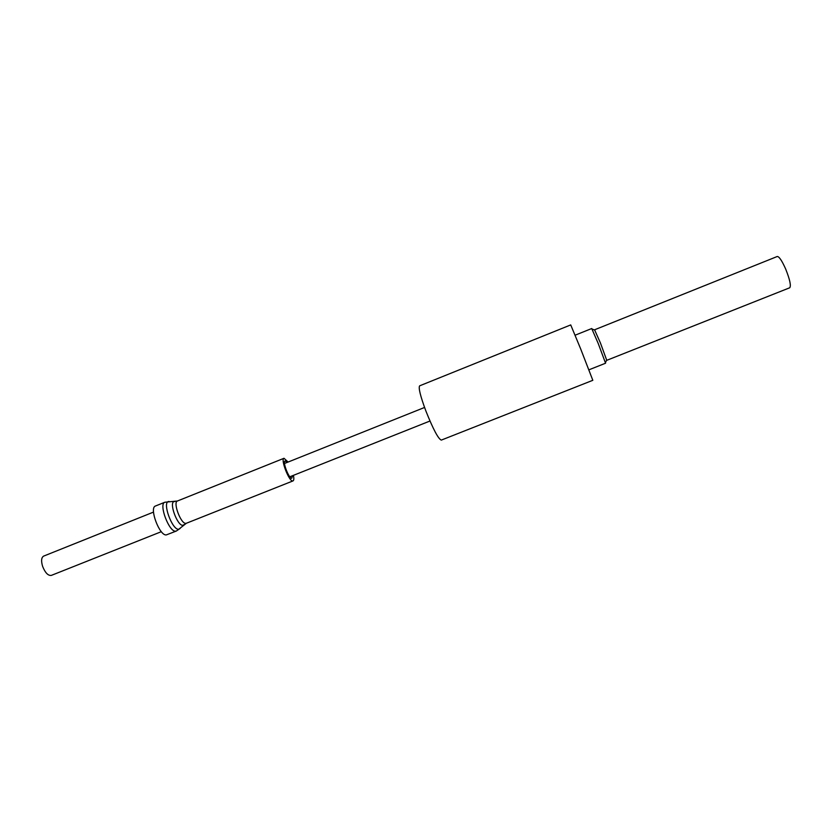 <?xml version="1.0" encoding="UTF-8"?>
<svg xmlns="http://www.w3.org/2000/svg" width="832" height="832" viewBox="0 0 832 832"><rect width="100%" height="100%" fill="white"/><g stroke="black" fill="none" stroke-linecap="round" stroke-linejoin="round"><path stroke-width="1.25" d="M594.693 330.075L600.444 343.002L606.653 360.058M588.931 369.814L605.561 363.22L598.26 343.574L591.718 328.536L575.12 335.202M594.662 329.763L777.254 256.495C779.147 256.506 781.955 260.697 785.678 269.048C789.87 279.552 791.211 285.792 789.734 287.768L606.84 360.298M580.736 349.066L592.821 380.307L441.293 440.107C438.298 438.922 433.15 429.208 425.859 410.935C420.358 396.032 418.288 387.67 419.64 385.83L570.721 324.917L580.736 349.066M161.346 531.679L51.314 575.401C48.079 575.817 45.178 572.801 42.598 566.342C41.018 560.914 41.35 557.513 43.618 556.119L153.525 512.096M176.342 531.034L175.77 531.159C169.198 532.532 158.402 503.88 164.861 502.237L155.48 506.002C148.886 507.697 159.65 536.318 166.369 534.893L176.342 531.034L180.263 528.33M287.238 462.394L285.074 460.949C282.298 461.51 288.839 478.598 291.71 478.275L292.542 475.696M288.122 462.041L284.003 458.286C280.363 459.014 288.943 481.416 292.687 480.958L293.02 480.906C293.925 480.428 294.06 478.577 293.426 475.353M174.928 501.55L174.242 501.561C168.615 502.081 177.476 526.313 182.926 525.283L184.122 524.607M169.021 501.457L168.636 501.498C161.959 502.102 172.328 530.504 178.776 529.235L186.378 523.255L293.02 480.906M164.861 502.237L177.486 500.978C172.63 502.195 180.97 524.306 185.931 523.359L186.378 523.255M606.767 359.809L605.467 362.669M429.967 421.023L289.817 476.788M424.559 407.462L284.502 463.486M594.953 330.179L592.041 328.994M177.486 500.978L284.003 458.286"/></g></svg>
